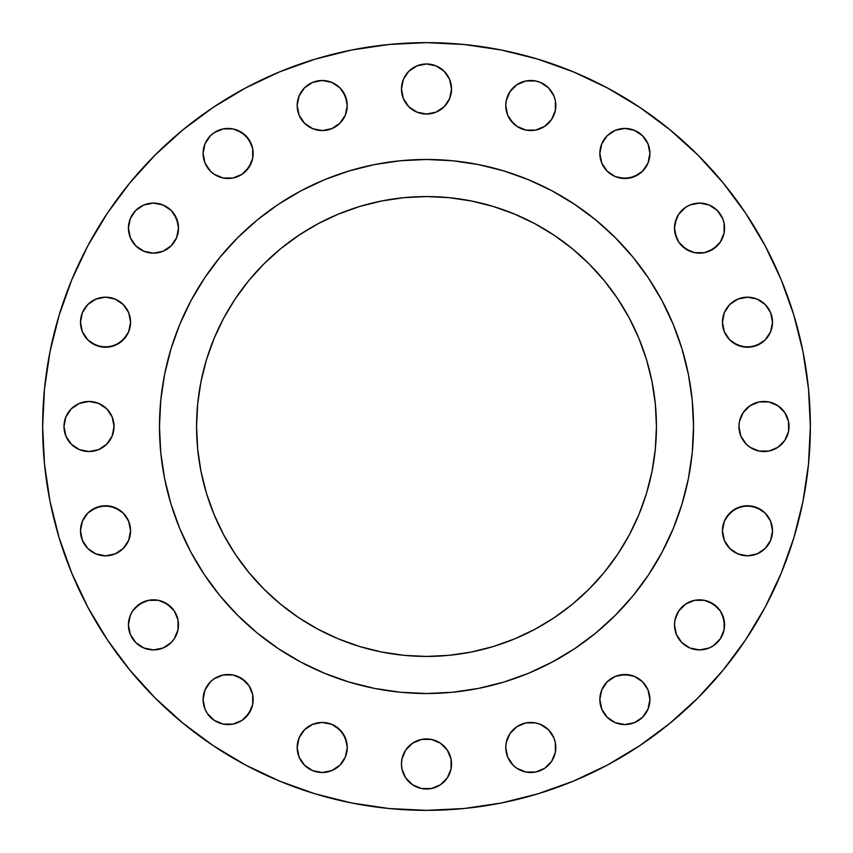 <?xml version="1.0" encoding="UTF-8"?>
<svg xmlns="http://www.w3.org/2000/svg" width="853" height="853" viewBox="0 0 853 853"><rect width="100%" height="100%" fill="white"/><g stroke="black" fill="none" stroke-linecap="round" stroke-linejoin="round"><path stroke-width="1.28" d="M174.279 214.22L178.021 223.241L178.501 228.124A25.036 25.036 0 0 1 153.465 253.16A25.036 25.036 0 0 1 128.43 228.124L130.338 237.71L135.766 245.824L143.88 251.251L153.465 253.16L163.04 251.251L171.165 245.824L176.592 237.71L178.501 228.124L176.592 218.549L171.165 210.424L163.04 204.997L153.465 203.089L143.88 204.997L135.766 210.424L130.338 218.549L128.43 228.124A25.036 25.036 0 0 1 153.465 203.089A25.036 25.036 0 0 1 178.501 228.124L178.021 233.008M203.579 158.349L203.089 153.465A25.036 25.036 0 0 1 228.124 128.43A25.036 25.036 0 0 1 253.16 153.465A25.036 25.036 0 0 1 228.124 178.501A25.036 25.036 0 0 1 203.089 153.465L204.997 163.04L210.424 171.165L214.22 174.279L223.241 178.021L233.008 178.021L242.039 174.279L248.937 167.369L252.68 158.349L252.68 148.582L248.937 139.551L242.039 132.652L233.008 128.91L223.241 128.91L214.22 132.652L210.424 135.766L204.997 143.88L203.089 153.465L204.997 143.88M343.023 91.623L346.766 100.643L347.246 105.527A25.036 25.036 0 0 1 322.21 130.562A25.036 25.036 0 0 1 297.175 105.527L299.083 115.102L304.51 123.227L312.624 128.654L322.21 130.562L331.785 128.654L339.91 123.227L345.337 115.102L347.246 105.527L345.337 95.952L339.91 87.827L331.785 82.4L322.21 80.491L312.624 82.4L304.51 87.827L299.083 95.952L297.175 105.527A25.036 25.036 0 0 1 322.21 80.491A25.036 25.036 0 0 1 347.246 105.527L345.337 115.102M451.536 89.011A25.036 25.036 0 0 1 426.5 114.046A25.036 25.036 0 0 1 401.464 89.011L403.373 98.585L408.8 106.71L416.925 112.138L426.5 114.046L436.075 112.138L444.2 106.71L449.627 98.585L451.536 89.011L449.627 79.425L444.2 71.311L436.075 65.884L426.5 63.975L416.925 65.884L408.8 71.311L403.373 79.425L401.464 89.011A25.036 25.036 0 0 1 426.5 63.975A25.036 25.036 0 0 1 451.536 89.011L451.056 93.894M507.663 115.102L505.754 105.527A25.036 25.036 0 0 1 530.79 80.491A25.036 25.036 0 0 1 555.825 105.527A25.036 25.036 0 0 1 530.79 130.562A25.036 25.036 0 0 1 505.754 105.527L507.663 115.102L513.09 123.227L516.886 126.34L525.906 130.082L535.673 130.082L544.694 126.34L551.603 119.431L555.346 110.41L555.346 100.643L553.917 95.952L548.49 87.827L540.375 82.4L535.673 80.971L525.906 80.971L516.886 84.714L509.977 91.623L506.234 100.643L505.754 105.527L506.234 100.643L509.977 91.623M649.911 153.465A25.036 25.036 0 0 1 624.876 178.501A25.036 25.036 0 0 1 599.84 153.465L601.749 163.04L607.176 171.165L615.29 176.592L624.876 178.501L634.451 176.592L642.576 171.165L648.003 163.04L649.911 153.465L648.003 143.88L642.576 135.766L634.451 130.338L624.876 128.43L615.29 130.338L607.176 135.766L601.749 143.88L599.84 153.465A25.036 25.036 0 0 1 624.876 128.43A25.036 25.036 0 0 1 649.911 153.465L649.421 158.349M676.408 237.71L674.499 228.124A25.036 25.036 0 0 1 699.535 203.089A25.036 25.036 0 0 1 724.57 228.124A25.036 25.036 0 0 1 699.535 253.16A25.036 25.036 0 0 1 674.499 228.124L674.979 233.008L678.721 242.039L685.631 248.937L694.651 252.68L704.418 252.68L713.449 248.937L720.348 242.039L724.09 233.008L724.09 223.241L722.662 218.549L717.234 210.424L709.12 204.997L699.535 203.089L689.96 204.997L685.631 207.311L678.721 214.22L674.979 223.241L674.499 228.124L676.408 218.549M772.509 322.21A25.036 25.036 0 0 1 747.473 347.246A25.036 25.036 0 0 1 722.438 322.21L724.346 331.785L729.773 339.91L737.898 345.337L747.473 347.246L757.048 345.337L765.173 339.91L770.6 331.785L772.509 322.21L770.6 312.624L765.173 304.51L757.048 299.083L747.473 297.175L737.898 299.083L729.773 304.51L724.346 312.624L722.438 322.21A25.036 25.036 0 0 1 747.473 297.175A25.036 25.036 0 0 1 772.509 322.21M738.954 426.5A25.036 25.036 0 0 1 763.989 401.464A25.036 25.036 0 0 1 789.025 426.5A25.036 25.036 0 0 1 763.989 451.536A25.036 25.036 0 0 1 738.954 426.5L740.862 436.075L746.29 444.2L750.086 447.313L759.106 451.056L768.873 451.056L777.904 447.313L784.803 440.404L788.545 431.383L788.545 421.617L784.803 412.596L777.904 405.687L768.873 401.944L759.106 401.944L750.086 405.687L743.176 412.596L739.434 421.617L738.954 426.5L739.434 421.617M772.509 530.79A25.036 25.036 0 0 1 747.473 555.825A25.036 25.036 0 0 1 722.438 530.79L724.346 540.375L729.773 548.49L737.898 553.917L747.473 555.825L757.048 553.917L765.173 548.49L770.6 540.375L772.509 530.79L770.6 521.215L765.173 513.09L757.048 507.663L747.473 505.754L737.898 507.663L729.773 513.09L724.346 521.215L722.438 530.79A25.036 25.036 0 0 1 747.473 505.754A25.036 25.036 0 0 1 772.509 530.79M722.662 615.29L724.57 624.876A25.036 25.036 0 0 1 699.535 649.911A25.036 25.036 0 0 1 674.499 624.876L676.408 634.451L681.835 642.576L689.96 648.003L699.535 649.911L709.12 648.003L713.449 645.689L720.348 638.78L724.09 629.759L724.09 619.992L720.348 610.961L713.449 604.063L704.418 600.32L694.651 600.32L685.631 604.063L678.721 610.961L674.979 619.992L674.499 624.876L674.979 619.992M649.911 699.535A25.036 25.036 0 0 1 624.876 724.57A25.036 25.036 0 0 1 599.84 699.535L601.749 709.12L607.176 717.234L615.29 722.662L624.876 724.57L634.451 722.662L642.576 717.234L648.003 709.12L649.911 699.535L648.003 689.96L642.576 681.835L634.451 676.408L624.876 674.499L615.29 676.408L607.176 681.835L601.749 689.96L599.84 699.535A25.036 25.036 0 0 1 624.876 674.499A25.036 25.036 0 0 1 649.911 699.535L649.421 704.418M507.663 757.048L505.754 747.473A25.036 25.036 0 0 1 530.79 722.438A25.036 25.036 0 0 1 555.825 747.473A25.036 25.036 0 0 1 530.79 772.509A25.036 25.036 0 0 1 505.754 747.473L507.663 757.048L513.09 765.173L516.886 768.286L525.906 772.029L535.673 772.029L544.694 768.286L551.603 761.377L555.346 752.357L555.346 742.59L553.917 737.898L548.49 729.773L540.375 724.346L535.673 722.917L525.906 722.917L516.886 726.66L509.977 733.569L506.234 742.59L505.754 747.473L506.234 742.59L509.977 733.569M451.056 759.106L451.536 763.989A25.036 25.036 0 0 1 426.5 789.025A25.036 25.036 0 0 1 401.464 763.989L401.944 768.873L405.687 777.904L412.596 784.803L421.617 788.545L431.383 788.545L440.404 784.803L447.313 777.904L451.056 768.873L451.056 759.106L447.313 750.086L440.404 743.176L431.383 739.434L421.617 739.434L412.596 743.176L405.687 750.086L401.944 759.106L401.464 763.989L401.944 759.106M336.114 726.66L343.023 733.569L346.766 742.59L347.246 747.473A25.036 25.036 0 0 1 322.21 772.509A25.036 25.036 0 0 1 297.175 747.473L299.083 757.048L304.51 765.173L312.624 770.6L322.21 772.509L331.785 770.6L339.91 765.173L345.337 757.048L347.246 747.473L345.337 737.898L339.91 729.773L331.785 724.346L322.21 722.438L312.624 724.346L304.51 729.773L299.083 737.898L297.175 747.473A25.036 25.036 0 0 1 322.21 722.438A25.036 25.036 0 0 1 347.246 747.473L345.337 757.048M203.579 704.418L203.089 699.535A25.036 25.036 0 0 1 228.124 674.499A25.036 25.036 0 0 1 253.16 699.535A25.036 25.036 0 0 1 228.124 724.57A25.036 25.036 0 0 1 203.089 699.535L204.997 709.12L207.311 713.449L214.22 720.348L223.241 724.09L233.008 724.09L242.039 720.348L248.937 713.449L252.68 704.418L252.68 694.651L248.937 685.631L242.039 678.721L233.008 674.979L223.241 674.979L214.22 678.721L210.424 681.835L204.997 689.96L203.089 699.535L204.997 689.96M174.279 610.961L178.021 619.992L178.501 624.876A25.036 25.036 0 0 1 153.465 649.911A25.036 25.036 0 0 1 128.43 624.876L130.338 634.451L135.766 642.576L143.88 648.003L153.465 649.911L163.04 648.003L171.165 642.576L174.279 638.78L178.021 629.759L178.021 619.992L174.279 610.961L167.369 604.063L158.349 600.32L148.582 600.32L139.551 604.063L132.652 610.961L130.338 615.29L128.43 624.876L128.91 619.992M130.562 530.79A25.036 25.036 0 0 1 105.527 555.825A25.036 25.036 0 0 1 80.491 530.79L82.4 540.375L87.827 548.49L95.952 553.917L105.527 555.825L115.102 553.917L123.227 548.49L128.654 540.375L130.562 530.79L128.654 521.215L123.227 513.09L115.102 507.663L105.527 505.754L95.952 507.663L87.827 513.09L82.4 521.215L80.491 530.79A25.036 25.036 0 0 1 105.527 505.754A25.036 25.036 0 0 1 130.562 530.79M130.562 322.21A25.036 25.036 0 0 1 105.527 347.246A25.036 25.036 0 0 1 80.491 322.21L82.4 331.785L87.827 339.91L95.952 345.337L105.527 347.246L115.102 345.337L123.227 339.91L128.654 331.785L130.562 322.21L128.654 312.624L123.227 304.51L115.102 299.083L105.527 297.175L95.952 299.083L87.827 304.51L82.4 312.624L80.491 322.21A25.036 25.036 0 0 1 105.527 297.175A25.036 25.036 0 0 1 130.562 322.21M114.046 426.5A25.036 25.036 0 0 1 89.011 451.536A25.036 25.036 0 0 1 63.975 426.5L65.884 436.075L71.311 444.2L79.425 449.627L89.011 451.536L98.585 449.627L106.71 444.2L112.138 436.075L114.046 426.5L112.138 416.925L106.71 408.8L98.585 403.373L89.011 401.464L79.425 403.373L71.311 408.8L65.884 416.925L63.975 426.5A25.036 25.036 0 0 1 89.011 401.464A25.036 25.036 0 0 1 114.046 426.5L113.566 431.383M159.479 426.329A267.021 267.021 0 0 0 159.479 426.5L159.479 426.5A267.021 267.021 0 0 1 426.5 159.479A267.021 267.021 0 0 1 693.521 426.5L693.521 426.5A267.021 267.021 0 0 0 693.521 426.329M42.65 426.5A383.85 383.85 0 0 1 426.5 42.65A383.85 383.85 0 0 1 810.35 426.5L808.505 464.128L802.972 501.383L793.823 537.923L781.135 573.397L765.024 607.443L745.661 639.761L723.216 670.01L697.925 697.925L670.01 723.216L639.761 745.661L607.443 765.024L573.397 781.135L537.923 793.823L501.383 802.972L464.128 808.505L426.5 810.35L388.872 808.505L351.617 802.972L315.077 793.823L279.603 781.135L245.557 765.024L213.239 745.661L182.99 723.216L155.075 697.925L129.784 670.01L107.339 639.761L87.976 607.443L71.865 573.397L59.177 537.923L50.028 501.383L44.495 464.128L42.65 426.5L44.495 388.872L50.028 351.617L59.177 315.077L71.865 279.603L87.976 245.557L107.339 213.239L129.784 182.99L155.075 155.075L182.99 129.784L213.239 107.339L245.557 87.976L279.603 71.865L315.077 59.177L351.617 50.028L388.872 44.495L426.5 42.65L464.128 44.495L501.383 50.028L537.923 59.177L573.397 71.865L607.443 87.976L639.761 107.339L670.01 129.784L697.925 155.075L723.216 182.99L745.661 213.239L765.024 245.557L781.135 279.603L793.823 315.077L802.972 351.617L808.505 388.872L810.35 426.5A383.85 383.85 0 0 1 426.5 810.35A383.85 383.85 0 0 1 42.65 426.5M552.424 191.029A267.021 267.021 0 0 0 552.371 191.008L574.847 204.475L595.895 220.085L615.312 237.688L632.915 257.105L648.525 278.153L661.992 300.629A267.021 267.021 0 0 0 661.971 300.576M191.029 300.576A267.021 267.021 0 0 0 191.008 300.629L204.475 278.153L220.085 257.105L237.688 237.688L257.105 220.085L278.153 204.475L300.629 191.008A267.021 267.021 0 0 0 300.576 191.029M656.437 426.5A229.937 229.937 0 0 1 426.5 656.437A229.937 229.937 0 0 1 196.563 426.5A229.937 229.937 0 0 1 426.5 196.563A229.937 229.937 0 0 1 656.437 426.5L655.328 403.959L652.023 381.643L646.542 359.753L638.94 338.502L629.29 318.105L617.689 298.753L604.244 280.626L589.092 263.908L572.374 248.756L554.247 235.311L534.895 223.71L514.498 214.06L493.247 206.458L471.357 200.977L449.041 197.672L426.5 196.563L403.959 197.672L381.643 200.977L359.753 206.458L338.502 214.06L318.105 223.71L298.753 235.311L280.626 248.756L263.908 263.908L248.756 280.626L235.311 298.753L223.71 318.105L214.06 338.502L206.458 359.753L200.977 381.643L197.672 403.959L196.563 426.5L197.672 449.041L200.977 471.357L206.458 493.247L214.06 514.498L223.71 534.895L235.311 554.247L248.756 572.374L263.908 589.092L280.626 604.244L298.753 617.689L318.105 629.29L338.502 638.94L359.753 646.542L381.643 652.023L403.959 655.328L426.5 656.437L449.041 655.328L471.357 652.023L493.247 646.542L514.498 638.94L534.895 629.29L554.247 617.689L572.374 604.244L589.092 589.092L604.244 572.374L617.689 554.247L629.29 534.895L638.94 514.498L646.542 493.247L652.023 471.357L655.328 449.041L656.437 426.5M661.992 300.629L673.198 324.311L682.027 348.984L688.392 374.403L692.241 400.324L693.521 426.5L692.241 452.676L688.392 478.597L682.027 504.016L673.198 528.689L661.992 552.371L648.525 574.847L632.915 595.895L615.312 615.312L595.895 632.915L574.847 648.525L552.371 661.992L528.689 673.198L504.016 682.027L478.597 688.392L452.676 692.241L426.5 693.521L400.324 692.241L374.403 688.392L348.984 682.027L324.311 673.198L300.629 661.992L278.153 648.525L257.105 632.915L237.688 615.312L220.085 595.895L204.475 574.847L191.008 552.371L179.802 528.689L170.973 504.016L164.608 478.597L160.759 452.676L159.479 426.5L160.759 400.324L164.608 374.403L170.973 348.984L179.802 324.311L191.008 300.629M300.629 191.008L324.311 179.802L348.984 170.973L374.403 164.608L400.324 160.759L426.5 159.479L452.676 160.759L478.597 164.608L504.016 170.973L528.689 179.802L552.371 191.008M693.521 426.671A267.021 267.021 0 0 0 693.521 426.5A267.021 267.021 0 0 1 426.5 693.521A267.021 267.021 0 0 1 159.479 426.5A267.021 267.021 0 0 0 159.479 426.671M745.661 639.761L765.024 607.443M143.88 204.997L148.582 203.579M153.465 203.089L163.04 204.997M167.369 207.311L171.165 210.424M167.369 248.937L163.04 251.251M143.88 251.251L139.551 248.937M128.91 233.008L128.43 228.124M218.549 130.338L223.241 128.91M228.124 128.43L233.008 128.91M237.71 130.338L245.824 135.766L251.251 143.88M251.251 163.04L245.824 171.165M242.039 174.279L233.008 178.021L223.241 178.021M218.549 176.592L214.22 174.279M299.083 95.952L301.397 91.623M299.083 115.102L297.654 110.41M447.313 75.096L449.627 79.425M416.925 112.138L412.596 109.824M401.944 93.894L401.464 89.011M513.09 87.827L516.886 84.714M553.917 115.102L551.603 119.431M516.886 126.34L509.977 119.431M601.749 143.88L604.063 139.551M619.992 128.91L624.876 128.43M634.451 130.338L638.78 132.652M648.003 143.88L649.421 148.582M638.78 174.279L629.759 178.021L619.992 178.021M615.29 176.592L607.176 171.165M604.063 167.369L601.749 163.04M689.96 204.997L699.535 203.089M704.418 203.579L709.12 204.997M722.662 218.549L724.09 223.241M724.57 228.124L724.09 233.008M722.662 237.71L720.348 242.039M717.234 245.824L709.12 251.251M689.96 251.251L681.835 245.824M722.917 317.327L724.346 312.624M737.898 299.083L742.59 297.654M757.048 299.083L761.377 301.397M765.173 304.51L768.286 308.306M765.173 339.91L761.377 343.023L752.357 346.766L742.59 346.766L733.569 343.023M724.346 331.785L722.917 327.094M759.106 401.944L763.989 401.464M763.989 451.536L759.106 451.056M722.917 525.906L724.346 521.215M726.66 516.886L733.569 509.977L742.59 506.234L752.357 506.234L761.377 509.977M765.173 513.09L768.286 516.886M757.048 553.917L752.357 555.346M737.898 553.917L733.569 551.603M724.346 540.375L722.917 535.673M685.631 604.063L689.96 601.749M709.12 601.749L717.234 607.176M722.662 634.451L720.348 638.78M709.12 648.003L699.535 649.911L689.96 648.003M685.631 645.689L681.835 642.576M676.408 634.451L674.499 624.876A25.036 25.036 0 0 1 699.535 599.84A25.036 25.036 0 0 1 724.57 624.876M601.749 689.96L607.176 681.835M610.961 678.721L615.29 676.408M619.992 674.979L629.759 674.979M634.451 676.408L638.78 678.721M648.003 689.96L649.421 694.651M634.451 722.662L629.759 724.09M624.876 724.57L619.992 724.09M615.29 722.662L610.961 720.348M607.176 717.234L601.749 709.12M553.917 757.048L551.603 761.377M513.09 765.173L509.977 761.377M447.313 750.086L449.627 754.415M401.464 763.989A25.036 25.036 0 0 1 426.5 738.954A25.036 25.036 0 0 1 451.536 763.989L451.056 768.873M299.083 737.898L301.397 733.569M299.083 757.048L297.654 752.357M214.22 678.721L223.241 674.979L233.008 674.979M237.71 676.408L245.824 681.835M248.937 685.631L251.251 689.96M251.251 709.12L245.824 717.234M233.008 724.09L228.124 724.57M218.549 722.662L214.22 720.348M135.766 607.176L143.88 601.749M163.04 601.749L171.165 607.176M128.43 624.876A25.036 25.036 0 0 1 153.465 599.84A25.036 25.036 0 0 1 178.501 624.876L178.021 629.759M163.04 648.003L153.465 649.911L143.88 648.003M130.338 634.451L128.91 629.759M87.827 513.09L91.623 509.977L100.643 506.234L110.41 506.234L119.431 509.977M115.102 553.917L110.41 555.346M95.952 553.917L91.623 551.603M95.952 299.083L100.643 297.654M105.527 297.175L110.41 297.654M115.102 299.083L119.431 301.397M123.227 304.51L126.34 308.306M126.34 336.114L119.431 343.023L110.41 346.766L100.643 346.766L91.623 343.023M80.971 327.094L80.491 322.21M89.011 401.464L93.894 401.944M93.894 451.056L89.011 451.536M75.096 447.313L71.311 444.2M646.542 493.247L645.572 496.371M496.371 645.572L493.247 646.542M359.753 646.542L356.629 645.572M207.428 496.371L206.458 493.247M206.458 359.753L207.428 356.629M356.629 207.428L359.753 206.458M493.247 206.458L496.371 207.428M645.572 356.629L646.542 359.753"/></g></svg>

